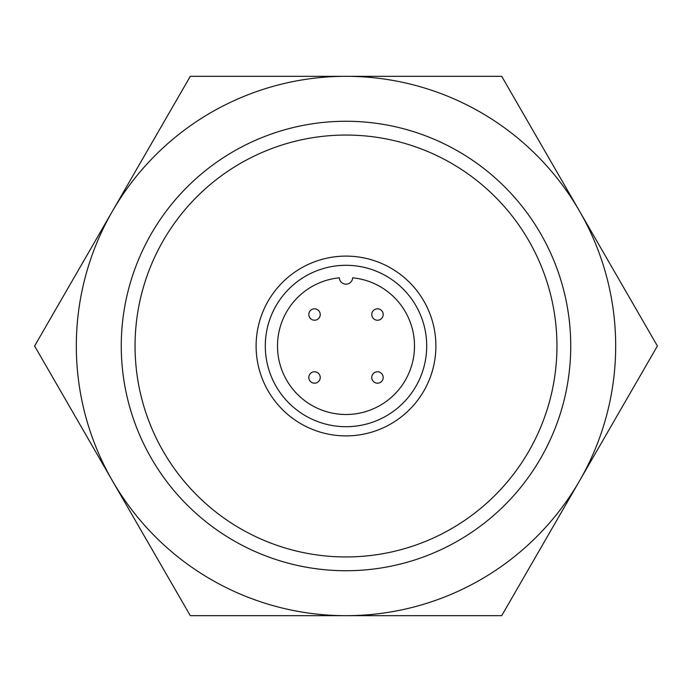 <?xml version="1.0" encoding="UTF-8"?>
<svg xmlns="http://www.w3.org/2000/svg" width="692" height="692" viewBox="0 0 692 692"><rect width="100%" height="100%" fill="white"/><g stroke="black" fill="none" stroke-linecap="round" stroke-linejoin="round"><path stroke-width="1.04" d="M310.483 381.517A5.709 5.709 0 0 1 310.483 373.446A5.709 5.709 0 0 1 318.554 373.446A5.709 5.709 0 0 1 318.554 381.517A5.709 5.709 0 0 1 310.483 381.517M381.517 381.517A5.709 5.709 0 0 1 373.446 381.517A5.709 5.709 0 0 1 373.446 373.446A5.709 5.709 0 0 1 381.517 373.446A5.709 5.709 0 0 1 381.517 381.517M381.517 310.483A5.709 5.709 0 0 1 381.517 318.554A5.709 5.709 0 0 1 373.446 318.554A5.709 5.709 0 0 1 373.446 310.483A5.709 5.709 0 0 1 381.517 310.483M310.483 310.483A5.709 5.709 0 0 1 318.554 310.483A5.709 5.709 0 0 1 318.554 318.554A5.709 5.709 0 0 1 310.483 318.554A5.709 5.709 0 0 1 310.483 310.483M352.652 277.821A6.66 6.66 0 0 1 346 284.161A6.66 6.66 0 0 1 339.348 277.821A68.499 68.499 0 0 0 277.501 346A68.499 68.499 0 0 0 346 414.499A68.499 68.499 0 0 0 414.499 346A68.499 68.499 0 0 0 352.652 277.821M265.296 346A80.704 80.704 0 0 1 346 265.296A80.704 80.704 0 0 1 426.704 346A80.704 80.704 0 0 1 346 426.704A80.704 80.704 0 0 1 265.296 346M435.891 346A89.891 89.891 0 0 1 346 435.891A89.891 89.891 0 0 1 256.109 346A89.891 89.891 0 0 1 346 256.109A89.891 89.891 0 0 1 435.891 346M135.052 346A210.948 210.948 0 0 1 346 135.052A210.948 210.948 0 0 1 556.948 346A210.948 210.948 0 0 1 346 556.948A210.948 210.948 0 0 1 135.052 346M121.264 346A224.736 224.736 0 0 1 346 121.264A224.736 224.736 0 0 1 570.736 346A224.736 224.736 0 0 1 346 570.736A224.736 224.736 0 0 1 121.264 346M579.55 211.164L657.4 346L579.55 480.836A269.681 269.681 0 0 0 346 76.319L501.7 76.319L579.55 211.164M579.55 480.836L501.7 615.681L346 615.681A269.681 269.681 0 0 0 579.55 480.836M346 76.319A269.681 269.681 0 0 0 112.45 480.836A269.681 269.681 0 0 0 346 615.681L190.3 615.681L34.6 346L190.3 76.319L346 76.319"/></g></svg>

